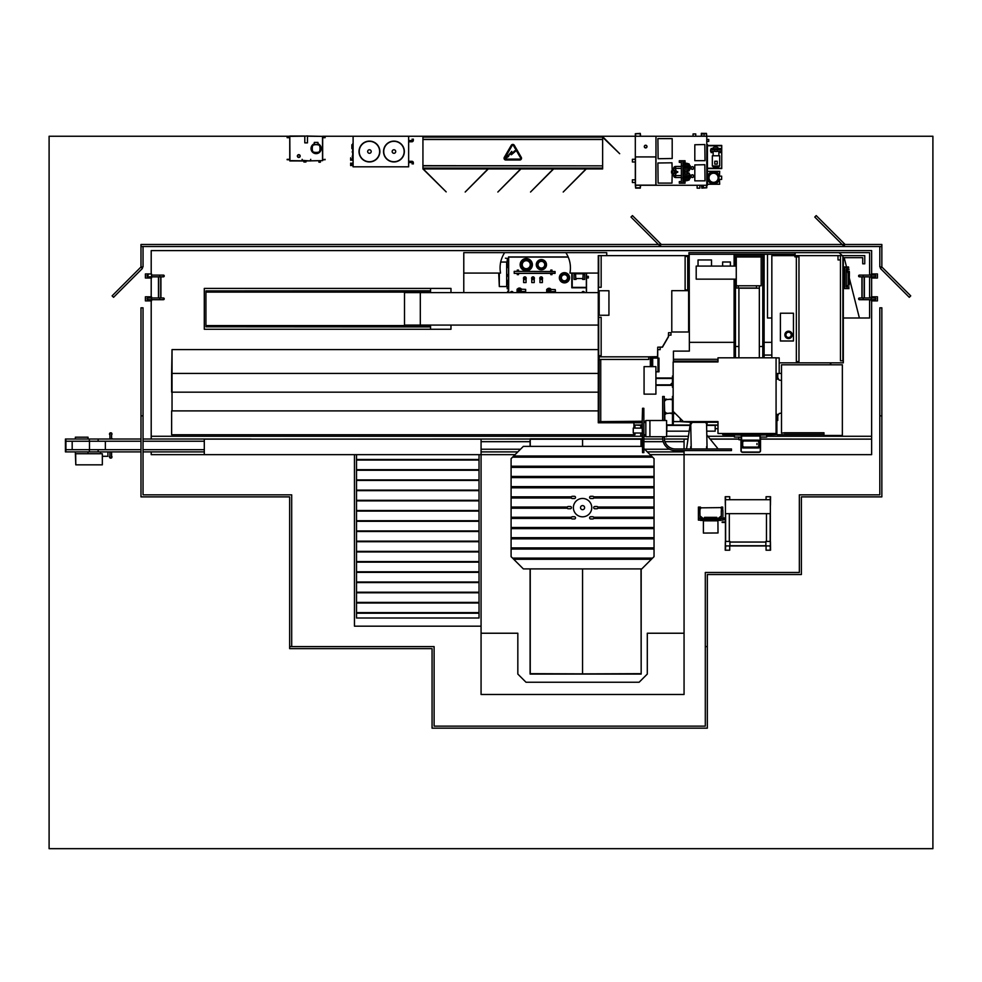 <?xml version="1.0" encoding="UTF-8"?>
<svg xmlns="http://www.w3.org/2000/svg" width="982" height="982" viewBox="0 0 982 982"><rect width="100%" height="100%" fill="white"/><g stroke="black" fill="none" stroke-linecap="round" stroke-linejoin="round"><path stroke-width="1.47" d="M289.616 136.252L49.1 136.252L49.1 848.669L932.9 848.669L932.9 136.252L706.782 136.252L706.782 187.795L701.799 188.127L701.479 185.267M640.62 136.252L640.289 133.392L635.317 133.724L635.317 156.924L655.976 156.924L655.976 136.252L322.648 136.252M767.494 254.289L767.494 317.996L771.84 317.996M842.396 255.627L838.972 252.644L869.598 252.644L869.598 275.107L869.598 252.644L688.959 252.644L688.959 254.289L795.125 254.289L795.125 252.644M844.176 257.677L859.385 317.996L869.598 317.996L869.598 299.706L869.598 317.996L843.317 317.996M869.598 297.976L869.598 276.838L869.598 297.976M606.729 255.627L606.729 252.644L463.774 252.644L463.774 292.611M151.203 436.266L642.191 436.266L640.767 436.253L640.767 433.025L642.191 433.025L633.255 433.001L633.255 428.103L642.191 428.103L640.767 428.078L640.767 424.85L642.191 424.85M643.91 436.266L645.825 436.266M666.925 436.266L688.21 436.266M708.047 436.266L734.413 436.266M766.672 436.266L871.635 436.266M151.203 451.892L151.203 454.654L354.465 454.654L354.465 626.185L481.07 626.185L481.07 694.483L684.061 694.483L684.061 454.654L871.635 454.654L871.635 300.885M871.635 273.929L871.635 250.606L151.203 250.606L151.203 273.929M151.203 278.016L151.203 296.797M151.203 300.885L151.203 439.028M871.635 296.797L871.635 278.016M760.547 439.126L871.635 439.126L871.635 454.654L650.059 454.654M515.071 454.654L481.07 454.654L481.07 626.185M517.833 633.23L481.07 633.23L481.07 694.483L684.061 694.483L684.061 633.23L647.298 633.23L647.298 674.069L639.135 682.232L525.996 682.232L517.833 674.069L517.833 633.23M684.061 448.97L684.061 439.126L687.781 439.126M710.367 439.126L738.906 439.126M684.061 454.654L684.061 450.603M356.515 454.654L204.293 454.654L204.293 439.126L481.07 439.126L481.07 454.654L356.515 454.654L356.515 618.009L479.032 618.009L479.032 613.198L356.515 613.198M606.716 255.627L606.716 252.656L565.878 252.656C569.867 258.953 571.229 265.766 569.965 273.07L598.284 273.07M500.538 273.07C499.273 265.766 500.636 258.953 504.625 252.656L463.786 252.656L463.786 273.07L500.538 273.07M633.942 422.788L633.942 428.103L633.942 425.034L640.767 425.034M634.961 433.001L634.961 434.744L633.942 434.744L633.942 433.001L633.942 434.744L171.629 434.744L171.629 410.893M598.284 349.592L172.034 349.592L172.034 410.893L598.284 410.893M598.284 373.43L171.629 373.43L171.629 392.162M598.284 392.162L172.034 392.162L172.034 349.592L171.629 373.43M823.972 434.744L776.885 434.744L776.885 420.468M830.391 362.837L830.391 364.801L830.391 362.837M781.5 373.43L779.192 373.43M830.797 362.837L830.797 364.801M450.971 292.611L450.971 288.426L430.558 288.426L430.558 292.611M430.558 325.079L430.558 329.265L450.971 329.265L450.971 325.079M598.284 292.611L404.498 292.611L404.498 325.079L420.308 325.079L420.308 292.611L420.308 325.079L598.284 325.079M430.558 326.797L205.925 326.797L430.558 326.92M205.925 326.797L205.925 325.57L430.558 325.57M205.925 325.57L205.925 292.12L430.558 292.12M205.925 292.12L205.925 290.893L430.558 290.893M205.925 290.893L430.558 290.77M430.558 329.265L204.293 329.265L204.293 288.426L430.558 288.426M689.364 342.337L734.106 342.337M764.119 342.337L771.84 342.337M634.961 428.103L634.961 425.034L640.767 425.402M776.136 425.402L776.885 434.744L776.885 425.034L776.136 425.034M717.989 428.68L715.178 428.68L715.178 425.034L717.989 425.402M707.052 431.172L715.178 431.172L715.178 425.402L707.052 425.402M666.925 425.402L689.843 425.402M666.925 431.172L688.983 431.172M717.989 425.034L707.052 425.034M689.904 425.034L673.271 425.034M672.461 425.034L666.925 425.034M717.989 359.289L673.431 359.289M673.431 413.52L675.321 413.52M680.293 418.504L680.293 421.573M680.293 421.646L690.506 422.26M707.249 422.26L717.989 422.26M717.989 361.118L673.431 361.118M741.361 433.86L727.183 433.86A2.455 2.455 0 0 1 727.208 433.492M772.085 433.492A2.455 2.455 0 0 1 772.11 433.86L760.142 433.86M760.019 433.86L741.484 433.86M717.989 421.769L716.443 421.573M760.142 435.063L775.657 434.658L760.142 435.124M760.019 435.124L741.484 435.124M741.361 435.124L722.727 434.719L741.361 435.063M741.484 435.063L760.019 435.063M725.268 433.614L729.675 433.983L725.268 433.614M774.025 433.737L769.618 433.983L774.025 433.737M776.075 357.816L717.989 357.816L717.989 361.941L673.149 361.941L673.149 411.36L683.362 421.573L717.989 421.573L717.989 433.492L776.075 433.492L776.075 357.816M716.835 421.695L717.989 421.695M776.075 420.063L777.351 420.063L777.413 418.222L777.413 420.124L776.136 420.124L776.075 433.087M760.142 433.492L760.142 446.687L760.019 433.614L741.484 433.614L741.815 446.687M741.361 433.492L741.361 446.687M759.687 446.687L759.687 441.372A1.228 1.228 0 0 0 759.687 441.299L758.534 440.132L743.03 440.132A1.228 1.228 0 0 0 742.981 440.132L741.815 441.286L741.815 446.81L742.969 447.964L758.534 447.964L759.687 446.81L759.687 441.286L758.988 446.11L757.834 447.276L758.791 446.11L758.791 441.974L757.834 440.82L758.791 441.974M758.791 446.11L759.687 446.81A1.228 1.228 0 0 1 758.46 447.964A1.228 1.228 0 0 0 758.521 447.964L757.834 447.276L743.656 447.276L742.502 446.11L742.502 441.974L743.656 440.82L757.834 440.82L758.534 440.132A1.228 1.228 0 0 0 758.46 440.132A1.228 1.228 0 0 1 759.687 441.286A1.228 1.228 0 0 0 758.534 440.132M757.834 441.016L743.656 441.016L742.969 440.132A1.228 1.228 0 0 0 741.815 441.348L741.484 441.372M743.656 441.016L742.699 441.974L742.699 446.11L741.815 446.81A1.228 1.228 0 0 1 741.815 446.749A1.228 1.228 0 0 0 742.969 447.964L743.656 447.08L757.834 447.08M759.687 446.798A1.228 1.228 0 0 0 759.687 446.749A1.228 1.228 0 0 1 758.534 447.964M742.699 441.974L741.815 441.286A1.228 1.228 0 0 0 741.815 441.348M760.142 436.352A1.633 1.633 0 0 1 760.547 437.42A1.633 1.633 0 0 0 760.142 436.352A1.633 1.633 0 0 1 760.547 437.42L760.547 450.677A1.633 1.633 0 0 1 758.902 452.309L742.588 452.309A1.633 1.633 0 0 1 740.956 450.677L740.956 437.42A1.633 1.633 0 0 1 741.361 436.352A1.633 1.633 0 0 0 740.956 437.42A1.633 1.633 0 0 1 741.361 436.352A1.633 1.633 0 0 0 740.956 437.42L741.128 437.42A1.461 1.461 0 0 1 741.361 436.634M760.019 436.229A1.633 1.633 0 0 0 758.902 435.787L742.588 435.787A1.633 1.633 0 0 0 741.484 436.217A1.633 1.633 0 0 1 742.588 435.787A1.633 1.633 0 0 0 741.484 436.217A1.633 1.633 0 0 1 742.588 435.787L758.902 435.787A1.633 1.633 0 0 1 760.019 436.217A1.633 1.633 0 0 0 758.902 435.787L758.902 435.959A1.461 1.461 0 0 1 760.019 436.462M741.361 436.781A1.387 1.387 0 0 0 741.201 437.42L741.201 450.677A1.387 1.387 0 0 0 742.588 452.064L758.902 452.064A1.387 1.387 0 0 0 760.301 450.677L760.375 450.677A1.461 1.461 0 0 1 758.902 452.137L758.902 452.309A1.633 1.633 0 0 0 760.547 450.677A1.633 1.633 0 0 1 758.902 452.309A1.633 1.633 0 0 0 760.547 450.677L760.375 437.42L760.534 450.677A1.633 1.633 0 0 1 758.902 452.309L742.588 452.309A1.633 1.633 0 0 1 740.956 450.677A1.633 1.633 0 0 0 742.588 452.309L742.588 452.137A1.461 1.461 0 0 1 741.128 450.677L740.956 437.42A1.633 1.633 0 0 1 741.361 436.352M756.962 444.601L756.962 443.471L756.962 444.601M756.962 444.539L756.962 443.52L756.962 444.539M735.457 266.085L735.457 256.781L762.781 256.781L762.781 357.816M735.457 357.816L735.457 279.158M734.413 433.86L734.413 435.063M734.413 435.124L734.413 437.088L740.993 437.088M766.672 435.124L766.672 437.088L760.51 437.088M766.672 433.86L766.672 435.063M764.119 357.816L764.119 255.259L734.106 255.259L734.106 266.085M734.106 279.158L734.106 357.816M762.781 346.499L759.332 346.499M738.906 346.499L735.457 346.499M759.332 285.774L759.332 357.816M738.906 288.021L759.332 288.217L738.906 288.217L738.906 357.816M738.906 437.088L738.906 439.74L740.956 439.74M736.267 279.158L696.201 279.158L696.201 266.085L736.267 266.085M736.267 256.977L736.267 285.774L761.185 285.774L761.185 256.977L736.267 256.977M722.629 266.085L722.629 261.998L730.387 261.998L730.387 266.085M698.042 266.085L698.042 259.96L711.52 259.96L711.52 266.085M738.317 288.021L736.267 288.021L736.267 285.774L738.317 285.774L738.317 288.021L756.484 288.021L756.484 285.774M673.431 361.941L673.431 351.114L689.364 351.114L689.204 255.627M689.082 255.627L598.284 255.627L598.284 422.788L642.191 422.788M673.271 422.788L673.431 421.646M673.431 421.573L673.431 411.642M599.18 290.758L599.18 315.259L608.938 315.259L608.938 290.758L599.18 290.758M671.786 290.672L671.786 332.002L688.628 332.002L688.628 290.672L671.786 290.672M598.701 255.627L598.701 287.284L601.156 287.284L601.156 255.627M687.731 289.935L687.731 256.449L685.117 256.449L685.117 289.935L687.731 289.935M598.284 267.067L598.284 255.627M771.84 355.079L764.119 355.079M796.353 256.854L796.353 361.609L798.967 361.609L798.967 256.854L794.88 256.854L794.88 254.289M788.558 331.192A3.67 3.67 0 0 1 792.228 334.862A3.67 3.67 0 0 1 788.558 338.545A3.67 3.67 0 0 0 792.228 334.862A3.67 3.67 0 0 0 788.558 331.192A3.67 3.67 0 0 0 784.876 334.862A3.67 3.67 0 0 0 788.558 338.545A3.67 3.67 0 0 1 784.876 334.862A3.67 3.67 0 0 1 788.558 331.192A3.67 3.67 0 0 0 784.876 334.862A3.67 3.67 0 0 0 788.558 338.545M780.395 313.221L780.395 340.987L793.456 340.987L793.456 313.221L780.395 313.221M794.88 255.627L771.84 255.627L771.84 357.816M779.192 362.837L843.317 362.837L843.317 257.677M840.457 255.627L840.457 360.799L842.912 360.799L842.912 255.627L795.003 255.627M842.912 257.677L862.712 257.677L862.712 263.802L864.761 263.802L864.761 255.627L842.912 255.627M838.002 255.627L838.002 259.923L840.457 259.923M862.712 257.677L862.712 261.752M642.535 452.604L643.848 452.604L642.535 452.604L642.191 421.241L598.946 421.646L642.191 421.646M643.91 421.646L645.825 421.646M673.271 421.646L686.013 421.573M683.362 421.573L673.271 421.573M645.825 421.241L643.91 421.241M600.739 421.241L600.739 359.854L599.106 359.449L648.734 359.449L648.734 356.834L599.106 356.834L599.106 359.449M599.106 358.43L598.946 421.241M648.734 356.834L653.276 356.834M656.037 356.834L657.719 356.834L657.719 349.641L660.162 349.641L660.162 347.198L662.457 347.198L668.533 336.654L668.533 335.144L670.988 335.144L670.988 332.702L668.533 332.702L668.374 336.617L662.359 347.039L657.719 347.198L657.547 356.675L647.703 356.834M601.156 355.693L601.156 317.296L598.701 317.296L598.701 355.693L601.156 355.693M797.568 256.854L795.003 256.732L795.003 254.289M689.082 254.289L689.082 256.327L686.504 256.449M687.731 256.449L689.204 256.449L689.204 254.289M777.351 418.222L777.351 414.343L776.872 419.572L776.075 419.572L776.872 419.572L776.872 416.38L776.075 416.38M776.75 420.063L777.351 419.449M776.075 377.174L776.872 377.174L776.872 373.982L776.075 373.982L776.872 373.982L777.351 379.212L777.351 374.105L776.075 373.504L779.192 373.504L779.192 357.902L776.075 357.902M776.136 420.468L777.769 420.468L777.769 415.57M777.769 377.996L777.769 373.504M781.5 413.115L779.156 413.447L777.928 415.57L777.351 414.343M777.351 379.212L777.928 377.996L779.156 380.12L781.5 380.439M776.075 379.089L776.799 377.996L776.872 379.212M776.872 414.343L776.799 415.57L776.075 414.465M823.972 432.755L784.36 432.755L823.972 432.755L823.972 435.456L842.36 435.456L842.36 364.801L781.5 364.801L781.5 433.209L784.36 432.755M837.45 364.801L809.684 364.801M784.36 433.209L823.972 433.209M672.461 385.325L655.915 385.325M655.915 384.846L672.461 384.846M673.149 387.264L672.461 387.264L672.461 376.045L673.149 376.045M670.276 384.846L672.461 382.661M672.461 378.463L655.915 378.463M655.915 377.984L672.461 377.984M644.069 393.181L644.069 367.599M653.165 358.111L653.288 356.761L656.025 356.761L656.148 358.111M651.262 366.642L651.262 358.111L658.983 358.111L658.983 371.81L657.989 371.81L657.989 358.111M650.329 366.642L650.329 358.111L651.262 358.111M652.686 366.642L652.686 358.111M655.915 371.81L657.989 371.81M655.915 394.126L655.915 366.642L644.069 366.642L644.069 394.126L655.915 394.126M690.506 421.573L690.506 422.383L707.249 422.383L707.249 421.573M664.286 436.72L664.286 437.947A11.023 11.023 0 0 0 675.321 448.97L731.467 448.97L731.467 450.603L675.321 450.603A12.656 12.656 0 0 1 662.654 437.947L662.654 436.72M662.654 420.505L662.654 396.495L664.286 396.495L664.286 420.505M673.149 396.409L672.461 396.409L672.461 425.083L673.271 425.083L673.271 411.483M727.674 448.97L686.43 448.97M664.9 420.505L664.286 398.938M691.205 448.357L690.714 422.383M691.205 424.015L691.205 422.383M691.205 446.724L690.714 424.015M690.714 448.357L690.714 446.724M706.561 422.383L707.052 448.357M706.561 446.724L706.561 448.357M706.561 424.015L707.052 446.724M707.052 422.383L707.052 424.015M692.433 422.383L691.205 423.61M706.561 423.61L705.334 422.383M690.506 422.383L686.627 448.357M717.67 448.357L707.052 435.296M664.9 399.637L672.461 399.146M670.829 399.637L672.461 399.637M666.533 399.637L670.829 399.146M664.9 399.146L666.533 399.146M672.461 413.029L664.9 413.52M666.533 413.029L664.9 413.029M670.829 413.029L666.533 413.52M672.461 413.52L670.829 413.52M664.9 411.802L666.127 413.029M666.127 399.637L664.9 400.865M666.594 424.875L672.461 424.875M666.127 413.52L664.9 414.748M645.825 420.505L645.825 436.72L649.912 436.72L649.912 420.505L645.825 420.505M649.912 420.505L666.594 420.505L666.594 436.72L649.912 436.72M666.925 424.875L666.594 436.72M645.825 434.744L643.91 434.744M645.825 422.493L643.91 422.493M642.535 449.412L643.848 449.412L643.91 444.686L643.848 408.291L642.535 408.291L643.848 408.5M643.848 452.604L643.848 449.412M642.535 449.179L643.848 449.179M642.535 408.5L642.191 421.241M642.535 411.924L643.848 411.924M642.535 411.691L643.848 411.691M725.428 513.647L770.354 513.647L770.354 541.438L765.862 541.438L765.862 545.931L729.921 545.931L729.921 541.438L725.428 541.438L725.428 499.715L770.354 499.715L770.354 496.917L770.146 499.715M770.354 541.843L770.354 505.092M725.428 541.843L725.428 505.092M767.494 545.931L728.288 545.931M766.07 499.715L766.07 496.72L770.551 496.72L770.44 505.288M770.44 541.647L770.551 550.215L766.07 550.215L766.07 546.017M770.146 550.018L770.354 546.949L770.146 550.018M765.862 545.931L770.354 545.931L770.354 546.949M770.146 545.931L770.146 546.949M729.307 541.229L730.129 542.052M765.653 542.052L766.476 541.229M770.354 545.931L770.354 541.438M770.354 513.647L770.354 499.715M729.712 546.017L729.712 550.215L725.219 550.215L725.342 541.647M725.342 505.288L725.219 496.72L729.712 496.72L729.712 499.715M725.428 550.018L725.637 546.949L725.428 550.018M725.637 545.931L725.637 546.949M725.428 541.438L725.428 546.949M725.428 499.715L725.428 496.917L725.637 499.715M725.428 545.931L729.921 545.931M717.928 520.816L718.014 532.981L717.928 520.816L703.394 520.816L703.394 533.066L717.928 532.981L703.394 533.066L703.394 520.816M704.536 520.816L716.786 520.816M716.222 518.521L715.326 518.521M706.009 518.521L705.113 518.521M717.204 518.521L716.786 517.342L704.536 517.342L704.131 518.521M720.874 520.399L700.448 519.957L720.874 519.957L716.786 520.521M704.536 520.521L700.448 520.399M722.912 510.358L722.912 518.521L721.279 518.521L721.279 510.566L722.715 510.358L722.715 507.093L721.488 507.093L721.488 510.358L722.912 510.358M700.043 515.955L703.308 518.521L700.043 515.955M721.279 515.955L718.014 518.521L721.279 515.955M700.694 507.841L720.628 507.62L700.694 507.841M721.488 508.922L721.279 507.093L721.488 508.922M721.279 508.922L721.279 507.093M700.448 520.116L698.411 520.116L698.411 518.521L700.043 518.521L699.835 507.093L699.835 508.922L700.497 508.922L700.497 507.093L698.411 507.093L698.411 510.358L699.835 510.358L698.411 510.358L698.411 518.521L722.912 518.521L722.912 520.116L720.874 520.116M700.043 508.922L700.043 507.093M722.912 517.723L722.912 518.336M722.912 510.566L721.279 510.566M724.299 517.931L723.034 518.091M700.043 510.566L698.411 510.566M725.342 518.877A3.805 3.805 0 0 0 724.912 518.852L723.034 519.773M725.342 519.809A3.805 3.805 0 0 1 724.912 519.834L724.716 518.852M724.471 518.864L724.471 519.822L724.667 518.864M724.102 519.834L724.421 518.852M723.034 518.913L723.329 519.871M722.912 518.827L722.912 519.846M140.991 244.481L140.991 246.519L881.848 246.519L881.848 244.481L140.991 244.481M705.297 646.598L705.297 726.14L434.105 726.14L434.105 646.598L291.691 646.598L291.691 494.842L143.028 494.842L143.028 307.82L140.991 307.82L140.991 496.88L289.653 496.88L289.653 648.648L432.068 648.648L432.068 728.178L707.335 728.178L707.335 574.519L801.398 574.519L801.398 496.88L881.848 496.88L881.848 307.82L879.811 307.82L879.811 494.842L799.348 494.842L799.348 572.481L705.297 572.481L705.297 646.598L707.335 646.598M143.028 246.568L140.991 246.568L140.991 266.981L112.108 295.864L113.556 297.313L142.439 268.43L140.991 266.981L143.028 266.981L143.028 246.568M881.848 246.568L879.811 246.568L879.811 266.981L881.848 266.981L881.848 246.568M880.4 268.43L909.283 297.313L910.731 295.864L881.848 266.981L880.4 268.43M845.097 244.481L816.214 215.598L814.765 217.047L843.648 245.93L845.097 244.481M661.303 244.481L632.433 215.598L630.984 217.047L659.867 245.93L661.303 244.481M289.653 646.598L291.691 646.598M143.028 415.852L140.991 415.852M881.848 415.852L879.811 415.852M479.032 613.198L479.032 454.654M479.032 612.621L356.515 612.621M479.032 602.985L356.515 602.985M479.032 602.408L356.515 602.408M479.032 592.772L356.515 592.772M479.032 592.207L356.515 592.207M479.032 582.559L356.515 582.559M479.032 581.995L356.515 581.995M479.032 572.359L356.515 572.359M479.032 571.782L356.515 571.782M479.032 562.146L356.515 562.146M479.032 561.569L356.515 561.569M479.032 551.933L356.515 551.933M479.032 551.356L356.515 551.356M479.032 541.72L356.515 541.72M479.032 541.156L356.515 541.156M479.032 531.508L356.515 531.508M479.032 530.943L356.515 530.943M479.032 521.307L356.515 521.307M479.032 520.73L356.515 520.73M479.032 511.094L356.515 511.094M479.032 510.517L356.515 510.517M479.032 500.881L356.515 500.881M479.032 500.304L356.515 500.304M479.032 490.669L356.515 490.669M479.032 490.104L356.515 490.104M479.032 480.456L356.515 480.456M479.032 479.891L356.515 479.891M479.032 470.255L356.515 470.255M479.032 469.678L356.515 469.678M479.032 460.042L356.515 460.042M479.032 459.466L356.515 459.466M641.172 568.897L641.172 673.664L530.084 674.069L530.084 649.151L530.084 674.069M530.084 568.897L530.084 649.151L530.084 568.897M530.084 438.819L530.084 446.38L530.084 439.236L641.013 439.236L530.084 438.819L641.172 438.819L641.172 446.38M641.013 568.897L641.172 674.069L530.243 674.069M641.013 674.069L530.243 673.664L530.243 568.897M591.753 507.645A9.194 9.194 0 0 1 582.572 516.827A9.194 9.194 0 0 1 573.378 507.645A9.194 9.194 0 0 1 582.572 498.451A9.194 9.194 0 0 1 591.753 507.645A9.194 9.194 0 0 0 582.572 498.451A9.194 9.194 0 0 0 573.378 507.645A9.194 9.194 0 0 0 582.572 516.827A9.194 9.194 0 0 0 591.753 507.645M580.522 507.645A2.038 2.038 0 0 1 582.572 505.595A2.038 2.038 0 0 1 584.609 507.645A2.038 2.038 0 0 1 582.572 509.683A2.038 2.038 0 0 1 580.522 507.645M571.389 518.422A1.117 1.117 0 0 0 572.359 518.975L574.396 518.975A1.117 1.117 0 0 0 575.526 517.845A1.117 1.117 0 0 0 574.396 516.728L572.359 516.728A1.117 1.117 0 0 0 571.389 518.422L511.094 518.422L511.094 549.048L654.037 549.048L654.037 496.855L593.742 496.855A1.117 1.117 0 0 0 592.772 496.303L590.734 496.303A1.117 1.117 0 0 0 589.605 497.432A1.117 1.117 0 0 0 590.734 498.549L592.772 498.549A1.117 1.117 0 0 0 593.742 496.855M571.389 496.855A1.117 1.117 0 0 0 572.359 498.549L574.396 498.549A1.117 1.117 0 0 0 575.526 497.432A1.117 1.117 0 0 0 574.396 496.303L572.359 496.303A1.117 1.117 0 0 0 571.389 496.855L511.094 496.855L511.094 508.21L567.301 508.21A1.117 1.117 0 0 0 568.271 508.762L570.309 508.762A1.117 1.117 0 0 0 571.438 507.645A1.117 1.117 0 0 0 570.309 506.516L568.271 506.516A1.117 1.117 0 0 0 567.301 508.21M654.037 517.281L593.742 517.281A1.117 1.117 0 0 0 592.772 516.728L590.734 516.728A1.117 1.117 0 0 0 589.605 517.845A1.117 1.117 0 0 0 590.734 518.975L592.772 518.975A1.117 1.117 0 0 0 593.742 518.422L654.037 518.422M654.037 507.068L597.829 507.068A1.117 1.117 0 0 0 596.86 506.516L594.822 506.516A1.117 1.117 0 0 0 593.693 507.645A1.117 1.117 0 0 0 594.822 508.762L596.86 508.762A1.117 1.117 0 0 0 597.829 508.21L654.037 508.21M571.389 517.281L511.094 517.281L511.094 518.422M593.742 497.997L654.037 497.997M567.301 507.068L511.094 507.068M511.094 549.048L511.094 556.647L512.567 558.12L652.564 558.12L654.037 556.647L654.037 549.048M512.567 558.12L513.709 559.261L651.422 559.261L652.564 558.12M513.709 559.261L523.345 568.897L641.786 568.897L651.422 559.261M511.094 508.21L511.094 517.281M642.535 447.129L641.786 446.38L523.345 446.38L511.094 458.631L511.094 496.855M654.037 496.855L654.037 458.631L643.848 448.443M654.037 547.907L511.094 547.907M511.094 538.848L654.037 538.848M654.037 537.694L511.094 537.694M511.094 528.635L654.037 528.635M513.709 456.016L651.422 456.016M512.567 457.158L652.564 457.158M654.037 466.229L511.094 466.229M511.094 467.371L654.037 467.371M654.037 476.442L511.094 476.442M511.094 477.583L654.037 477.583M654.037 486.642L511.094 486.642M654.037 527.494L511.094 527.494M511.094 487.796L654.037 487.796M511.094 497.997L571.389 497.997M597.829 508.21A1.117 1.117 0 0 0 597.829 507.068M593.742 518.422A1.117 1.117 0 0 0 593.742 517.281M505.435 258.168L508.295 258.573L505.435 258.168M550.976 290.156L550.325 289.923L550.976 290.156M550.976 291.593L550.325 291.347L550.976 291.593M547.502 291.593L546.851 291.347L547.502 291.593M547.502 290.156L546.851 289.923L547.502 290.156M549.441 291.347A0.712 0.712 0 0 0 550.153 290.635A0.712 0.712 0 0 0 549.441 289.923L548.631 289.923A0.712 0.712 0 0 0 547.907 290.635A0.712 0.712 0 0 0 548.631 291.347L549.441 291.347M550.976 289.408L546.692 289.408L546.692 291.863L555.468 291.458L555.272 289.604L550.976 289.408M521.368 289.96L520.718 289.715L521.368 289.96M521.368 291.384L520.718 291.138L521.368 291.384M517.895 291.384L517.244 291.138L517.895 291.384M517.895 289.96L517.244 289.715L517.895 289.96M519.834 291.138A0.712 0.712 0 0 0 520.546 290.426A0.712 0.712 0 0 0 519.834 289.715L519.012 289.715A0.712 0.712 0 0 0 518.3 290.426A0.712 0.712 0 0 0 519.012 291.138L519.834 291.138M521.368 289.199L517.072 289.199L517.072 291.654L525.665 291.458L525.665 289.395L521.368 289.199M550.767 271.339L550.767 270.062L551.994 270.062L551.994 271.339M550.767 274.641L551.994 274.641L551.994 273.622L550.767 273.622L550.767 274.641M550.767 271.093L551.994 271.093M517.281 271.339L517.281 270.062L518.508 270.062L518.508 271.339M517.281 274.641L518.508 274.641L518.508 273.622L517.281 273.622L517.281 274.641M517.281 271.093L518.508 271.093M555.063 271.535L514.212 271.339L555.063 271.535L555.063 273.377L514.212 273.377L555.063 273.168M514.212 271.535L514.212 273.168M500.71 262.047L506.663 262.047L506.663 264.084L508.136 264.084L508.136 267.767L508.295 263.925L506.822 263.925L506.663 262.047L506.663 286.548L506.822 284.67L508.295 284.67L508.136 280.827L508.136 284.51L506.663 284.51L506.663 286.548L499.31 286.548L499.31 273.07M498.696 273.07L499.31 286.339M508.504 275.684L508.504 274.138M508.136 266.539L508.136 264.907M508.504 276.138L507.682 276.138L507.964 274.494M507.682 292.611L507.682 291.249L508.504 291.249M508.504 288.769L507.215 288.769L507.215 286.609L508.504 286.609M508.136 282.521L507.215 282.521L507.215 280.361L508.504 280.361M508.504 262.108L507.215 262.108L507.215 259.935L508.504 259.935M586.512 276.335L588.328 276.335L588.328 277.967L586.512 277.967M586.512 274.052L587.04 273.07M533.005 277.01A1.228 1.228 0 0 0 531.778 278.237A1.228 1.228 0 0 0 533.005 279.465A1.228 1.228 0 0 0 534.233 278.237A1.228 1.228 0 0 0 533.005 277.01M533.005 279.625A1.387 1.387 0 0 0 534.392 278.237A1.387 1.387 0 0 0 533.005 276.85A1.387 1.387 0 0 0 531.618 278.237A1.387 1.387 0 0 0 533.005 279.625M541.168 277.01A1.228 1.228 0 0 0 539.953 278.237A1.228 1.228 0 0 0 541.168 279.465A1.228 1.228 0 0 0 542.395 278.237A1.228 1.228 0 0 0 541.168 277.01M541.168 279.625A1.387 1.387 0 0 0 542.567 278.237A1.387 1.387 0 0 0 541.168 276.85A1.387 1.387 0 0 0 539.781 278.237A1.387 1.387 0 0 0 541.168 279.625M524.842 277.01A1.228 1.228 0 0 0 523.615 278.237A1.228 1.228 0 0 0 524.842 279.465A1.228 1.228 0 0 0 526.057 278.237A1.228 1.228 0 0 0 524.842 277.01M524.842 279.625A1.387 1.387 0 0 0 526.229 278.237A1.387 1.387 0 0 0 524.842 276.85A1.387 1.387 0 0 0 523.443 278.237A1.387 1.387 0 0 0 524.842 279.625M512.899 292.611A1.154 1.154 0 0 0 510.64 292.611M584.364 292.611A1.154 1.154 0 0 0 582.117 292.611M568.148 256.94L508.504 256.94L508.504 292.611M586.512 292.611L586.512 287.616L571.966 287.616L571.966 273.07M568.222 257.1L508.664 257.1L508.664 292.611M586.34 292.611L586.34 287.775L571.806 287.775L571.806 273.07M523.615 278.888L523.615 282.57L526.057 282.57L526.057 278.888M531.778 278.888L531.778 282.57L534.233 282.57L534.233 278.888M539.953 278.888L539.953 282.57L542.395 282.57L542.395 278.888M584.621 292.611A1.412 1.412 0 0 0 581.86 292.611M513.156 292.611A1.412 1.412 0 0 0 510.382 292.611M524.707 278.336L524.118 277.513L524.707 278.336M532.87 278.336L532.281 277.513L532.87 278.336M541.045 278.336L540.456 277.513L541.045 278.336M530.268 264.698A4.002 4.002 0 0 1 526.266 268.7A4.002 4.002 0 0 1 522.264 264.698A4.002 4.002 0 0 1 526.266 260.696A4.002 4.002 0 0 1 530.268 264.698M531.606 264.698A5.34 5.34 0 0 1 526.266 270.038A5.34 5.34 0 0 1 520.926 264.698A5.34 5.34 0 0 1 526.266 259.358A5.34 5.34 0 0 1 531.606 264.698M532.391 264.698A6.125 6.125 0 0 1 526.266 270.823A6.125 6.125 0 0 1 520.141 264.698A6.125 6.125 0 0 1 526.266 258.573A6.125 6.125 0 0 1 532.391 264.698M544.728 264.698A3.351 3.351 0 0 1 541.377 268.049A3.351 3.351 0 0 1 538.026 264.698A3.351 3.351 0 0 1 541.377 261.347A3.351 3.351 0 0 1 544.728 264.698M545.857 264.698A4.48 4.48 0 0 1 541.377 269.178A4.48 4.48 0 0 1 536.896 264.698A4.48 4.48 0 0 1 541.377 260.218A4.48 4.48 0 0 1 545.857 264.698M546.483 264.698A5.106 5.106 0 0 1 541.377 269.805A5.106 5.106 0 0 1 536.27 264.698A5.106 5.106 0 0 1 541.377 259.592A5.106 5.106 0 0 1 546.483 264.698M567.51 277.771A3.069 3.069 0 0 1 564.454 280.827A3.069 3.069 0 0 1 561.385 277.771A3.069 3.069 0 0 1 564.454 274.702A3.069 3.069 0 0 1 567.51 277.771M568.504 277.771A4.051 4.051 0 0 1 564.454 281.822A4.051 4.051 0 0 1 560.403 277.771A4.051 4.051 0 0 1 564.454 273.708A4.051 4.051 0 0 1 568.504 277.771M569.56 277.771A5.106 5.106 0 0 1 564.454 282.877A5.106 5.106 0 0 1 559.347 277.771A5.106 5.106 0 0 1 564.454 272.665A5.106 5.106 0 0 1 569.56 277.771M584.671 273.07L584.671 279.404L582.633 279.404L582.633 278.544M574.053 273.07L574.053 279.404L576.09 279.404L576.09 278.544M572.052 273.07L572.052 287.53L586.512 287.53L586.512 273.07M572.211 273.07L572.211 287.37L586.34 287.37L586.34 273.07M575.464 274.42L574.151 273.769L575.587 274.42M583.259 274.42L584.572 273.769L583.124 274.42M574.249 273.07L574.249 273.769L584.462 273.769L584.462 273.07M575.562 273.769L575.783 278.544L582.927 278.544L583.161 273.769M517.072 290.12A2.369 2.369 0 0 0 517.072 290.733M517.404 291.654A2.369 2.369 0 0 0 518.508 292.611M520.337 292.611A2.369 2.369 0 0 0 521.454 291.654M521.454 289.211A2.369 2.369 0 0 0 517.404 289.199M546.692 290.316A2.369 2.369 0 0 0 546.692 290.942M547.011 291.863A2.369 2.369 0 0 0 547.735 292.611M550.337 292.611A2.369 2.369 0 0 0 551.062 291.85M551.062 289.408A2.369 2.369 0 0 0 547.011 289.408M289.8 160.938L303.892 160.962L303.892 162.018L305.93 162.018L305.93 160.962L322.673 160.631L322.673 136.375L307.464 136.044M289.8 136.044L289.923 160.962M320.365 162.202L320.365 161.048L318.941 161.048L318.941 162.202L320.365 162.202M325.128 159.33L322.673 159.735M325.128 159.735L322.882 159.735M289.592 159.735L287.137 159.735M289.383 159.33L287.137 159.33M289.592 137.676L287.137 137.676M289.383 137.271L287.137 137.271M325.128 137.271L322.673 137.676M325.128 137.676L322.882 137.676M316.143 152.627A9.329 9.329 0 0 1 313.295 152.185A1.228 1.228 0 0 1 312.497 151.388A9.329 9.329 0 0 1 312.497 145.704A1.228 1.228 0 0 1 313.295 144.906A9.329 9.329 0 0 1 318.99 144.906A1.228 1.228 0 0 1 319.776 145.704A9.329 9.329 0 0 1 319.776 151.388A1.228 1.228 0 0 1 318.99 152.185A9.329 9.329 0 0 1 316.143 152.627A9.329 9.329 0 0 0 318.99 152.185A1.228 1.228 0 0 0 319.776 151.388A9.329 9.329 0 0 0 319.776 145.704L319.58 145.766A1.019 1.019 0 0 0 318.929 145.103A9.133 9.133 0 0 0 313.356 145.103A1.019 1.019 0 0 0 312.693 145.766A9.133 9.133 0 0 0 312.693 151.326A1.019 1.019 0 0 0 313.356 151.989A9.133 9.133 0 0 0 318.929 151.989A1.019 1.019 0 0 0 319.58 151.326A9.133 9.133 0 0 0 319.58 145.766M314.301 143.777A5.106 5.106 0 0 0 316.143 153.646A5.106 5.106 0 0 0 317.972 143.777M317.972 144.649L317.972 142.415L314.301 142.415L314.301 144.649M299.94 156.064A1.154 1.154 0 0 0 298.786 154.898A1.154 1.154 0 0 0 297.62 156.064A1.154 1.154 0 0 0 298.786 157.218A1.154 1.154 0 0 0 299.94 156.064M297.374 156.064A1.412 1.412 0 0 0 298.786 157.464A1.412 1.412 0 0 0 300.185 156.064A1.412 1.412 0 0 0 298.786 154.653A1.412 1.412 0 0 0 297.374 156.064M304.801 136.044L289.923 136.044M310.668 160.803L322.513 160.631L322.513 136.375L307.464 136.216L307.464 142.869L304.801 142.869L304.801 136.167L289.751 136.375L289.751 160.631L302.174 160.803M307.464 135.921L304.801 136.167L307.464 135.921M302.125 160.348L302.125 159.33L302.456 160.803L310.386 160.803L310.705 159.33L310.386 160.962L302.296 160.348M352.698 148.564L351.875 148.528L351.875 144.735L352.698 144.685M352.698 150.307L352.489 148.552M352.698 157.857L352.698 152.75M352.28 151.523L352.28 152.247L352.28 151.523M352.28 156.015L352.28 156.739L352.28 156.015M379.85 151.523A10.409 10.409 0 0 0 369.441 141.113A10.409 10.409 0 0 0 359.019 151.523A10.409 10.409 0 0 0 369.441 161.944A10.409 10.409 0 0 0 379.85 151.523A10.409 10.409 0 0 0 369.441 141.113A10.409 10.409 0 0 0 359.019 151.523A10.409 10.409 0 0 1 369.441 141.113A10.409 10.409 0 0 1 379.85 151.523A10.409 10.409 0 0 0 369.441 141.113A10.409 10.409 0 0 0 359.019 151.523A10.409 10.409 0 0 1 369.441 141.113A10.409 10.409 0 0 1 379.85 151.523A10.409 10.409 0 0 0 369.441 141.113A10.409 10.409 0 0 0 359.019 151.523A10.409 10.409 0 0 1 369.441 141.113A10.409 10.409 0 0 1 379.85 151.523A10.409 10.409 0 0 0 369.441 141.113A10.409 10.409 0 0 0 359.019 151.523M359.228 151.523A10.213 10.213 0 0 1 369.441 141.322A10.213 10.213 0 0 1 379.641 151.523A10.213 10.213 0 0 1 369.441 161.735A10.213 10.213 0 0 1 359.228 151.523M367.661 151.523A1.78 1.78 0 0 1 369.441 149.755A1.78 1.78 0 0 1 371.208 151.523A1.78 1.78 0 0 1 369.441 153.302A1.78 1.78 0 0 1 367.661 151.523M383.729 151.523A10.213 10.213 0 0 1 393.942 141.322A10.213 10.213 0 0 1 404.154 151.523A10.213 10.213 0 0 1 393.942 161.735A10.213 10.213 0 0 1 383.729 151.523M392.162 151.523A1.78 1.78 0 0 1 393.942 149.755A1.78 1.78 0 0 1 395.721 151.523A1.78 1.78 0 0 1 393.942 153.302A1.78 1.78 0 0 1 392.162 151.523M404.351 151.523A10.409 10.409 0 0 0 393.942 141.113A10.409 10.409 0 0 0 383.532 151.523A10.409 10.409 0 0 0 393.942 161.944A10.409 10.409 0 0 0 404.351 151.523A10.409 10.409 0 0 0 393.942 141.113A10.409 10.409 0 0 0 383.532 151.523A10.409 10.409 0 0 1 393.942 141.113A10.409 10.409 0 0 1 404.351 151.523A10.409 10.409 0 0 0 393.942 141.113A10.409 10.409 0 0 0 383.532 151.523A10.409 10.409 0 0 1 393.942 141.113A10.409 10.409 0 0 1 404.351 151.523A10.409 10.409 0 0 0 393.942 141.113A10.409 10.409 0 0 0 383.532 151.523A10.409 10.409 0 0 1 393.942 141.113A10.409 10.409 0 0 1 404.351 151.523A10.409 10.409 0 0 0 393.942 141.113A10.409 10.409 0 0 0 383.532 151.523M413.336 162.717L412.121 162.717L411.912 161.294A1.424 1.424 0 0 1 413.336 162.717L413.336 163.945M413.336 140.34L411.912 140.536L411.912 141.764A1.424 1.424 0 0 0 413.336 140.34L413.336 139.113M353.103 165.577L351.875 165.577L351.875 163.122L353.103 163.122M353.103 160.262L351.875 160.262L352.489 157.82M353.103 136.252L353.103 166.805L408.647 166.805L408.647 136.252M400.472 166.805L361.266 166.805M352.698 159.293L352.698 143.765M350.648 160.262L350.648 157.82M350.648 165.577L350.648 163.122M553.627 168.929L530.525 192.03L553.345 168.929M520.951 168.929L497.849 192.03L520.669 168.929M488.287 168.929L465.186 192.03L487.993 168.929M422.935 136.252L422.935 168.929L446.184 191.883L423.23 168.929M422.935 137.075L602.641 137.075L602.641 139.518L422.935 139.518M422.935 139.321L602.641 139.321M422.935 168.106L602.641 168.106L602.641 165.86L422.935 165.86M422.935 165.663L602.641 165.86M586.303 168.929L563.202 192.03L586.009 168.929M602.641 137.234L619.679 153.695L602.641 136.658M422.935 168.929L602.641 168.929L602.641 168.106M602.641 165.663L602.641 139.518M602.641 137.075L602.641 136.252M519.76 160.005A1.755 1.755 0 0 0 521.282 157.378L514.31 145.287A1.755 1.755 0 0 0 511.278 145.287L504.294 157.378A1.755 1.755 0 0 0 505.816 160.005L519.76 160.005M513.549 145.729A0.872 0.872 0 0 0 512.027 145.729L505.055 157.807A0.872 0.872 0 0 0 505.816 159.121L519.76 159.121A0.872 0.872 0 0 0 520.521 157.807L513.549 145.729M508.602 156.494L508.173 156.04L511.327 152.971L511.327 154.775L515.354 151.375L514.764 150.774L511.757 153.72L511.757 151.375L507.94 155.831L507.412 155.316L505.84 158.114L508.602 156.494M635.44 185.144L655.853 185.144L635.44 185.144L635.44 156.924M645.64 147.816A1.228 1.228 0 0 0 646.868 146.588A1.228 1.228 0 0 0 645.64 145.361A1.228 1.228 0 0 0 644.425 146.588A1.228 1.228 0 0 0 645.64 147.816M645.64 145.238A1.35 1.35 0 0 0 644.302 146.588A1.35 1.35 0 0 0 645.64 147.938A1.35 1.35 0 0 0 646.991 146.588A1.35 1.35 0 0 0 645.64 145.238M694.814 180.848L705.027 180.848L704.818 164.718L694.814 164.927L694.814 180.848M694.814 160.68L705.027 160.68L704.818 144.538L694.814 144.747L694.814 160.68M672.191 138.622L657.891 138.622L658.1 158.716L672.191 158.507L672.191 138.622M672.191 170.966L671.983 162.803L657.891 163L658.1 183.094L671.983 183.094L672.191 173.004M706.451 185.267L706.451 187.795L701.799 187.795L701.799 185.267M706.451 136.252L706.451 133.724L701.799 133.724L701.799 136.252M701.479 136.252L701.799 133.392L706.451 133.392L706.782 136.252L655.976 136.252M703.198 187.01L701.958 187.01M699.847 185.267L699.847 188.176L697.134 188.176L697.134 185.267M635.317 182.529L632.396 182.529L632.396 179.829L635.317 179.829M635.317 161.993L632.396 161.993L632.396 159.28L635.317 159.28M706.782 170.438L707.433 170.438L707.433 185.144L706.782 185.144M706.782 183.916L707.433 183.916L707.433 171.666L706.782 171.666M719.462 176.109L719.683 171.334L707.433 171.334L719.573 171.666M719.683 184.235L707.433 184.235L719.683 184.235L719.462 179.46M706.782 144.538L707.433 144.538L707.433 169.456L706.782 169.456M707.433 168.56L721.733 168.56L721.733 145.446L707.433 145.446M706.782 139.469L708.746 139.469L708.746 141.445L706.782 141.445M693.059 136.252L693.059 133.945L695.759 133.945L695.759 136.252M701.344 136.252L701.344 133.331L704.057 133.392M704.057 133.724L704.057 136.252M692.371 169.137A1.154 1.154 0 0 0 693.525 167.983A1.154 1.154 0 0 0 692.371 166.83A1.154 1.154 0 0 0 691.205 167.983A1.154 1.154 0 0 0 692.371 169.137M692.371 166.633A1.35 1.35 0 0 0 691.009 167.983A1.35 1.35 0 0 0 692.371 169.346A1.35 1.35 0 0 0 693.722 167.983A1.35 1.35 0 0 0 692.371 166.633M692.371 177.312A1.154 1.154 0 0 0 693.525 176.159A1.154 1.154 0 0 0 692.371 174.992A1.154 1.154 0 0 0 691.205 176.159A1.154 1.154 0 0 0 692.371 177.312M692.371 174.796A1.35 1.35 0 0 0 691.009 176.159A1.35 1.35 0 0 0 692.371 177.509A1.35 1.35 0 0 0 693.722 176.159A1.35 1.35 0 0 0 692.371 174.796M687.609 173.949L682.993 173.949L682.993 170.033L687.609 170.033L682.993 169.911L682.993 164.313L687.609 164.19L682.993 164.19L682.993 160.753L679.311 160.753L679.311 162.386L681.361 162.386M681.361 181.584L679.311 181.584L679.311 183.217L682.993 183.217L682.993 179.792L687.609 179.792L682.993 179.669L682.993 174.072L687.609 174.072M655.853 156.924L655.853 185.144M655.976 156.924L655.976 185.267L635.317 185.267L635.317 156.924M655.976 185.267L706.782 185.267M682.993 162.386L685.031 162.386L685.031 160.753L682.993 160.753M682.993 183.217L685.031 183.217L685.031 181.584L682.993 181.584M681.361 183.217L681.361 160.753M687.609 179.792L689.119 179.792L689.119 178.159L682.993 178.159M687.609 179.669L689.119 179.669M687.609 164.313L689.119 164.313L687.609 164.19M689.119 164.313L689.119 165.823L682.993 165.823M689.119 174.072L689.119 175.582L682.993 175.582M682.993 168.401L689.119 168.401L689.119 170.033L687.609 170.033M687.609 169.911L689.119 169.911M719.462 179.424A6.125 6.125 0 0 1 707.433 177.791A6.125 6.125 0 0 1 719.462 176.159M713.558 183.18A5.389 5.389 0 0 1 708.169 177.791A5.389 5.389 0 0 1 713.558 172.402A5.389 5.389 0 0 1 718.959 177.791A5.389 5.389 0 0 1 713.558 183.18M713.558 182.357A4.579 4.579 0 0 1 708.992 177.791A4.579 4.579 0 0 1 713.558 173.213A4.579 4.579 0 0 1 718.137 177.791A4.579 4.579 0 0 1 713.558 182.357M718.701 179.424L721.647 179.424L721.647 176.159L718.701 176.159M718.873 152.591L720.911 152.591L720.911 151.363M718.873 148.503L720.911 148.503L720.911 149.51M711.115 151.363L711.115 152.591L713.153 152.591L713.153 151.363L713.153 155.77M713.153 148.528L711.115 148.503L711.115 149.51M714.896 147.202L717.13 147.202L714.896 146.588L710.587 149.73L710.587 151.363L715.399 151.363M717.13 147.202L719.278 148.834L712.748 148.834M719.278 148.834L721.451 149.73L716.627 149.73M715.399 149.73L710.587 149.73M721.451 149.73L721.451 151.363L716.627 151.363M718.873 151.363L718.873 155.77M718.419 167.001L713.607 167.001L712.343 165.983L719.683 165.983L718.419 167.001M719.683 165.983L719.683 155.77L712.343 155.77L712.343 165.983M714.786 161.244L714.786 164.104L717.241 164.104L717.241 161.244L714.786 161.244M681.361 177.521L675.641 177.521A2.001 2.001 0 0 1 673.64 175.52L673.64 173.618M681.361 175.557L675.641 175.557L675.591 173.618M673.64 170.352L673.64 168.45A2.001 2.001 0 0 1 675.641 166.449L681.361 166.449M675.591 170.352L675.641 168.413L681.361 168.413M674.413 171.371L674.413 172.599L677.703 172.402L677.703 171.58L674.413 171.371M672.78 173.004L671.553 173.004L671.553 170.966L672.78 170.966M676.046 171.482L676.046 170.352L672.78 170.352L672.78 173.618L676.046 173.618L676.046 172.501M687.314 176.134L687.314 176.956L687.314 176.134M684.172 180.369L682.993 180.087M689.806 178.343L689.045 180.062L687.768 180.369M687.768 172.709L689.045 173.016L689.806 174.747M682.993 173.004L684.172 172.709M682.699 177.975L688.996 177.975L688.996 175.582M682.993 177.975L685.35 177.975A1.559 1.559 0 0 0 685.902 178.098L685.976 178.908L685.902 178.098M683.03 175.925L683.03 177.153L687.731 177.153L687.731 175.925L683.03 175.925M687.314 167.026L687.314 167.848L687.314 167.026M684.172 171.261L682.993 170.978M689.806 169.235L689.045 170.954L687.768 171.261M687.768 163.601L689.045 163.908L689.806 165.639M682.993 163.896L684.172 163.601M682.993 166.007L688.996 165.823M683.03 166.817L683.03 168.045L687.731 168.045L687.731 166.817L683.03 166.817M689.02 174.906L689.867 174.906A4.235 4.235 0 0 0 682.993 173.544M683.263 179.792A4.235 4.235 0 0 0 688.677 179.792M689.119 179.375A4.235 4.235 0 0 0 689.867 178.172L686.59 177.975A1.559 1.559 0 0 1 686.037 178.098M687.719 178.159L687.928 178.908L688.149 178.159M683.791 178.159L684.012 178.908L684.221 178.159M688.996 176.797L690.223 176.797L690.223 178.172L689.119 178.172M690.223 176.797L690.223 174.906L689.119 174.906M690.223 176.281L688.996 176.281M682.993 170.438A4.235 4.235 0 0 0 689.867 169.064L689.02 169.064M689.02 165.798L689.867 165.798A4.235 4.235 0 0 0 689.119 164.608M688.677 164.19A4.235 4.235 0 0 0 683.263 164.19M688.996 168.401L688.996 166.019L686.59 166.007A1.559 1.559 0 0 0 686.037 165.872L685.902 165.872A1.559 1.559 0 0 0 685.35 166.007L682.699 166.007M689.119 169.064L690.223 169.064L690.223 165.798L689.119 165.798M690.223 167.185L688.996 167.185M690.223 167.689L688.996 167.689M685.976 165.062L686.037 165.872M684.221 165.823L684.012 165.062L683.791 165.823M687.928 165.062L687.719 165.823M635.317 185.267L635.636 188.127L640.289 188.127L640.62 185.267M640.289 185.267L640.289 187.795L635.636 187.795L635.636 185.267M640.289 136.252L640.289 133.724L635.636 133.724L635.636 136.252M716.013 149.522A1.019 1.019 0 0 0 714.994 150.553A1.019 1.019 0 0 0 716.013 151.572A1.019 1.019 0 0 0 717.032 150.553A1.019 1.019 0 0 0 716.013 149.522M684.061 451.892L647.298 451.892M517.833 451.892L481.07 451.892M849.639 439.126L760.547 439.028M738.906 439.028L710.281 439.028M687.793 439.028L664.348 439.028M662.703 439.028L643.91 439.028M642.191 439.028L641.172 439.028M530.084 439.028L251.073 439.126M684.061 441.679L664.937 441.679M663.218 441.679L643.91 441.679M642.535 441.679L641.172 441.679M530.084 441.679L481.07 441.679M669.589 449.24L644.646 449.24M520.485 449.24L481.07 449.24M140.991 439.028L65.782 439.028L65.426 451.892L65.426 439.028L65.782 451.892L65.868 439.028L65.868 451.892L140.991 451.892M140.991 449.682L65.868 449.682L65.868 451.892M140.991 441.237L72.177 441.237L72.177 449.682M65.868 439.028L65.868 441.237L72.177 441.237M204.293 451.892L143.028 451.892M204.293 449.682L143.028 449.682M204.293 441.237L143.028 441.237M251.073 439.028L143.028 439.028M132.828 451.892L110.512 451.892M111.592 452.101L111.592 457.919L109.947 457.919L109.947 451.892L109.947 457.919M110.721 458.115A1.228 1.228 -90 0 1 110.045 457.919A1.228 1.228 -90 0 0 110.721 458.115L110.721 458.115A1.228 1.228 -90 0 0 111.408 457.919M109.935 457.833A1.228 1.228 -90 0 1 109.935 455.955A1.228 1.228 -90 0 0 109.935 457.833M111.592 456.029A1.228 1.228 -90 0 1 111.592 457.772M75.798 464.842L75.663 453.733L102.337 453.733L102.337 464.842L75.798 464.842L75.307 451.892M75.356 453.733L75.356 451.892M88.012 453.733L88.012 451.892M132.828 439.028L112.623 439.028M112.623 438.819L110.512 439.028M111.592 438.819L111.592 433.001L109.947 433.001L109.947 439.028L109.947 433.001M109.493 434.019A1.228 1.228 90 0 0 109.935 434.965A1.228 1.228 90 0 1 109.935 433.087A1.228 1.228 90 0 0 109.505 434.019M111.592 434.891A1.228 1.228 90 0 0 111.592 433.148M110.721 432.804A1.228 1.228 90 0 0 110.045 433.001A1.228 1.228 90 0 1 110.721 432.804L110.721 432.804A1.228 1.228 90 0 1 111.408 433.001M88.012 439.028L88.012 437.186L75.356 437.186L75.356 439.028M75.356 437.186L75.307 439.028M100.545 453.733L100.545 451.892M100.581 453.733L100.581 451.892L107.934 451.892L107.934 456.286L102.337 456.286M844.643 268.982L844.643 287.37M848.558 266.944L843.317 266.944M844.68 287.37L843.317 287.37M844.68 268.982L843.317 268.982M849.074 287.039L846.239 287.039L846.239 269.314L849.025 269.314M848.988 288.585L844.68 288.585L844.68 267.767L848.743 267.767M846.361 286.916L846.361 269.436L846.361 286.916L849.074 286.916L846.361 286.916L848.178 285.099L848.178 271.253L849.283 271.253M849.184 285.099L848.178 285.099L848.976 284.301L849.356 272.051M846.361 269.436L849.049 269.436L846.361 269.436L848.976 272.051M849.381 272.26L849.246 284.093M844.68 288.389L843.317 288.389M864.369 276.838L864.369 297.976L864.369 276.838L865.191 276.838L863.141 276.838L871.316 276.838L871.316 278.016L877.442 278.016L877.442 273.929L871.316 273.929L871.316 275.107L874.987 275.107A0.872 0.872 0 0 0 874.569 275.205M877.442 296.797L871.316 296.797L871.316 300.885L877.442 300.885L877.442 296.797M863.141 276.838L859.471 276.838A0.872 0.872 0 0 1 858.599 275.967A0.872 0.872 0 0 1 859.471 275.107L871.316 275.107L871.316 276.838L874.987 276.838A0.872 0.872 0 0 1 874.569 276.728A0.872 0.872 0 0 0 874.987 276.838L874.987 276.838A0.872 0.872 0 0 0 875.858 275.967A0.872 0.872 0 0 0 874.987 275.107L863.141 275.107L863.141 276.838L859.471 276.838A0.872 0.872 0 0 0 859.888 276.728A0.872 0.872 0 0 1 858.599 275.967A0.872 0.872 0 0 1 859.888 275.205M860.637 297.976L859.471 297.976A0.872 0.872 0 0 1 859.888 298.086A0.872 0.872 0 0 0 859.471 297.976L859.471 297.976A0.872 0.872 0 0 0 858.599 298.835A0.872 0.872 0 0 0 859.888 299.596M865.191 299.706L863.141 299.706L863.141 297.976L874.987 297.976A0.872 0.872 0 0 0 874.569 298.086A0.872 0.872 0 0 1 874.987 297.976L874.987 297.976A0.872 0.872 0 0 1 875.858 298.835A0.872 0.872 0 0 1 874.569 299.596M863.141 297.976L859.471 297.976A0.872 0.872 0 0 0 858.599 298.835A0.872 0.872 0 0 0 859.471 299.706L874.987 299.706M861.914 297.976L861.914 276.838L861.914 297.976L860.821 297.976M151.535 297.976L147.852 297.976A0.872 0.872 0 0 1 148.27 298.086A0.872 0.872 0 0 0 147.852 297.976L151.535 297.976L151.535 299.706L159.698 299.706L159.698 297.976L151.535 297.976L151.535 296.797L145.397 296.797L145.397 300.885L151.535 300.885L151.535 299.706L147.852 299.706A0.872 0.872 0 0 0 148.27 299.596M145.397 278.016L151.535 278.016L151.535 273.929L145.397 273.929L145.397 278.016M159.698 297.976L163.368 297.976A0.872 0.872 0 0 0 162.963 298.086A0.872 0.872 0 0 1 164.24 298.835A0.872 0.872 0 0 1 162.963 299.596M146.993 298.835A0.872 0.872 0 0 1 147.852 297.976A0.872 0.872 0 0 0 146.993 298.835A0.872 0.872 0 0 0 147.852 299.706L157.66 299.706M163.368 297.976A0.872 0.872 0 0 1 164.24 298.835A0.872 0.872 0 0 1 163.368 299.706L159.698 299.706L163.368 299.706M157.66 275.107L159.698 275.107L159.698 276.838L147.852 276.838A0.872 0.872 0 0 0 148.27 276.728A0.872 0.872 0 0 1 147.852 276.838L163.368 276.838A0.872 0.872 0 0 1 162.963 276.728A0.872 0.872 0 0 0 163.368 276.838L163.368 276.838A0.872 0.872 0 0 0 164.24 275.967A0.872 0.872 0 0 0 162.963 275.205M146.993 275.967A0.872 0.872 0 0 0 147.852 276.838A0.872 0.872 0 0 1 146.993 275.967A0.872 0.872 0 0 1 148.27 275.205M159.698 276.838L163.368 276.838A0.872 0.872 0 0 0 164.24 275.967A0.872 0.872 0 0 0 163.368 275.107L151.535 275.107M160.925 297.976L160.925 276.838M158.47 297.976L158.47 276.838M742.699 446.11L743.656 447.08M741.815 446.81A1.228 1.228 0 0 0 742.969 447.964M742.969 440.132A1.228 1.228 0 0 0 741.815 441.286M741.643 446.687L741.643 441.372M760.019 436.585A1.387 1.387 0 0 0 758.902 436.033L742.588 436.033A1.387 1.387 0 0 0 741.484 436.585M760.301 450.677L760.301 437.42A1.387 1.387 0 0 0 760.142 436.781M741.201 450.677L741.201 437.42M741.484 436.229A1.633 1.633 0 0 1 742.588 435.787L758.902 436.033M741.484 436.462A1.461 1.461 0 0 1 742.588 435.959L742.588 436.033M758.902 452.064L742.588 452.064M760.142 436.634A1.461 1.461 0 0 1 760.375 437.42L760.301 437.42M788.558 337.513A2.651 2.651 0 0 0 791.21 334.862A2.651 2.651 0 0 0 788.558 332.211A2.651 2.651 0 0 0 785.907 334.862A2.651 2.651 0 0 0 788.558 337.513M652.146 366.642L652.146 358.111M658.1 358.111L658.1 371.81M652.527 358.111L652.527 366.642M642.535 450.971L643.848 450.971M642.535 410.132L643.848 410.132M729.307 541.438L729.307 513.647M725.637 541.438L725.637 513.647M765.862 542.052L729.921 542.052M765.862 545.722L729.921 545.722M766.476 513.647L766.476 541.438M770.146 513.647L770.146 541.438M724.912 519.834L724.912 518.852M582.572 568.897L582.559 674.069L582.559 568.897M641.013 438.819L641.013 446.38M582.572 439.236L582.572 446.38L582.559 439.236M530.243 438.819L530.243 446.38M550.767 273.953L551.994 273.953M550.767 273.462L551.994 273.462M550.767 271.253L551.994 271.253M550.767 270.762L551.994 270.762M517.281 273.953L518.508 273.953M517.281 273.462L518.508 273.462M517.281 271.253L518.508 271.253M517.281 270.762L518.508 270.762M582.952 278.102L582.952 279.404M575.771 278.102L575.771 279.404M313.356 151.989L313.295 152.185A1.228 1.228 0 0 1 312.497 151.388A9.329 9.329 0 0 1 312.497 145.704A1.228 1.228 0 0 1 313.295 144.906A9.329 9.329 0 0 1 318.99 144.906A1.228 1.228 0 0 1 319.776 145.704M721.733 145.766L707.433 145.766M721.733 168.229L707.433 168.229M673.64 175.52L675.591 175.52L675.641 177.521M675.641 166.449L675.641 168.413M673.64 168.45L675.591 168.45M690.223 175.127L689.119 175.127M690.223 176.146L688.996 176.146M690.223 176.932L688.996 176.932M690.223 177.963L688.996 177.963M690.223 166.019L688.996 166.019M690.223 167.05L688.996 167.05M690.223 167.824L688.996 167.824M690.223 168.855L689.119 168.855M89.472 441.237L89.472 449.682M89.362 449.682L89.362 451.892M89.362 439.028L89.362 441.237M98.139 449.682L98.139 451.892M105.369 441.237L105.369 449.682M98.139 439.028L98.139 441.237M65.917 441.237L65.917 449.682M849.234 284.424L849.344 271.928M874.987 297.976A0.872 0.872 0 0 1 875.858 298.835M864.16 276.838L864.16 297.976M862.122 276.838L862.122 297.976M874.987 276.838A0.872 0.872 0 0 0 875.858 275.967M158.679 297.976L158.679 276.838M160.717 297.976L160.717 276.838M724.299 518.14L723.525 518.14M722.138 521.921L725.342 521.921M724.102 518.815L723.329 518.815M722.138 522.485L725.342 522.485M411.912 161.294L408.647 161.294M411.912 140.536L408.647 140.536M412.121 140.34L412.121 139.113M411.912 141.764L408.647 141.764M412.121 162.717L412.121 163.945M411.912 162.509L408.647 162.509M703.382 187.01L703.382 185.267"/></g></svg>
